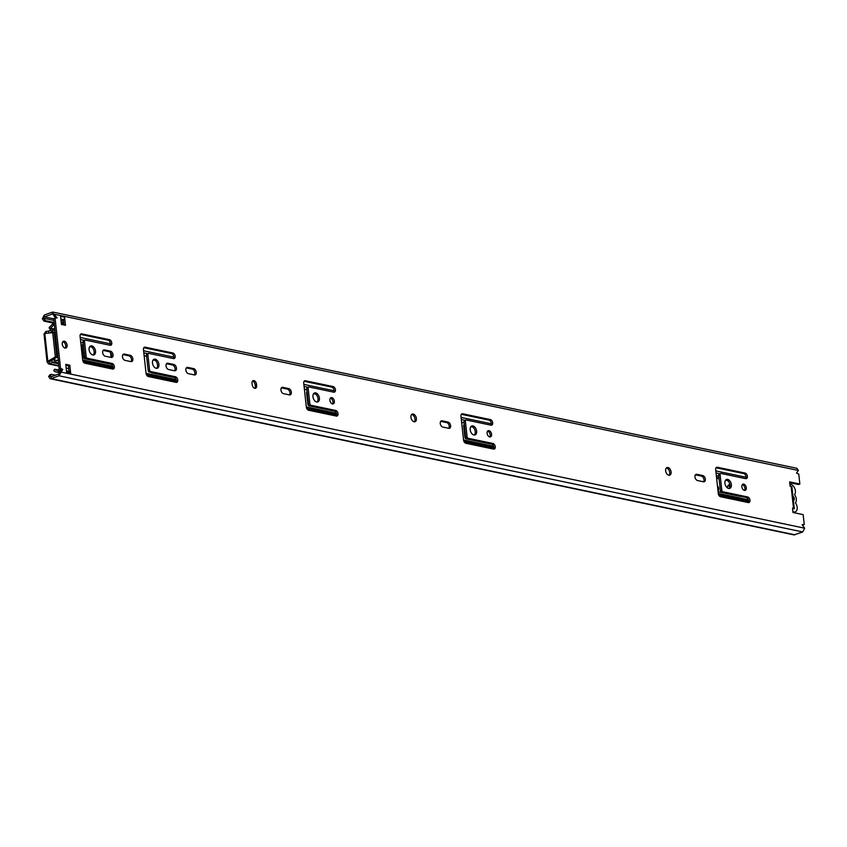 <?xml version="1.0" encoding="UTF-8"?>
<svg xmlns="http://www.w3.org/2000/svg" width="847" height="847" viewBox="0 0 847 847"><rect width="100%" height="100%" fill="white"/><g stroke="black" fill="none" stroke-linecap="round" stroke-linejoin="round"><path stroke-width="1.27" d="M54.102 322.463L45.41 320.642L43.737 318.292L44.277 315.052L42.35 318.8L43.737 318.292L53.88 320.42M45.41 320.642L44.023 321.151L42.35 318.8M54.187 323.279L44.023 321.151M64.605 317.233L65.484 325.29L61.418 324.443L60.55 316.386L64.605 317.233A1.948 1.408 101.9 0 1 63.419 319.594A1.948 1.408 101.9 0 1 63.387 319.605L60.995 320.484M64.001 324.983L63.419 319.594M70.693 373.262L66.638 372.405L65.759 364.348L69.814 365.205L70.693 373.262A1.948 1.408 -78.1 0 0 69.676 371.875L66.5 371.208M59.142 368.921L61.397 369.927L58.814 373.982L50.989 376.841L50.015 376.036L50.989 376.841L51.18 378.651L50.111 378.704L794.073 534.902L802.723 531.948L804.65 528.2L802.12 524.642L804.258 524.558L803.178 514.637L792.972 512.488L792.506 508.147L793.501 508.359A3.07 0.868 -6.2 0 1 794.306 508.835L791.924 486.919A3.07 0.868 -6.2 0 0 791.119 486.432L790.124 486.231L789.648 481.879L799.854 484.018L798.774 474.098L796.519 473.092L798.372 470.456L796.889 468.296L52.927 312.098L52.101 312.194L57.183 317.858L53.668 318.451L59.142 368.921L60.539 368.413L55.055 317.943M789.743 482.695L798.456 484.526L799.854 484.018M61.397 369.927L62.784 369.419L59.004 375.793L58.814 373.982M59.544 372.564L60.931 372.055L804.65 528.2M50.111 378.704L48.628 376.544L49.846 374.808L51.244 374.3L55.489 375.189M52.016 376.46L50.015 376.036L51.244 374.3M50.015 376.036L48.628 376.544M794.899 534.806L51.18 378.651L59.004 375.793L802.723 531.948M53.7 318.811L44.468 316.873L52.302 314.015L52.101 312.194L44.277 315.052M798.372 470.456L54.663 314.301L53.266 314.809L52.535 313.962M69.083 371.748L68.427 365.713L69.814 365.205M65.844 365.163L68.427 365.713M80.444 334.396L108.098 340.198A2.933 1.842 -110.1 0 1 110.11 342.304A2.933 1.842 -110.1 0 1 110.015 345.269M81.757 333.866L109.485 339.689A2.933 1.842 -110.1 0 1 111.677 342.379A2.933 1.842 -110.1 0 1 110.798 345.237A2.933 1.842 -110.1 0 1 110.099 345.28L85.335 340.081A1.461 0.921 69.9 0 0 84.986 340.102A1.461 0.921 69.9 0 0 84.499 341.267L86.161 356.651A1.461 0.921 69.9 0 0 87.305 358.249L112.069 363.448A2.933 1.842 -110.1 0 1 114.26 366.137A2.933 1.842 -110.1 0 1 113.382 369.006A2.933 1.842 -110.1 0 1 112.672 369.048L84.944 363.225A2.933 1.842 -110.1 0 1 82.657 360.007L80.073 336.248A2.933 1.842 -110.1 0 1 81.058 333.909A2.933 1.842 -110.1 0 1 81.757 333.866L80.486 334.332M83.938 340.589A1.461 0.921 69.9 0 0 83.588 340.61A1.461 0.921 69.9 0 0 83.101 341.775L84.774 357.159A1.461 0.921 69.9 0 0 85.918 358.757L110.682 363.956A2.933 1.842 -110.1 0 1 112.693 366.073A2.933 1.842 -110.1 0 1 112.598 369.027M111.179 357.455L105.229 356.216A3.303 2.075 -110.1 0 1 102.762 353.188A3.303 2.075 -110.1 0 1 103.758 349.97A3.303 2.075 -110.1 0 1 104.552 349.917L110.491 351.166A3.303 2.075 -110.1 0 1 112.958 354.194A3.303 2.075 -110.1 0 1 111.963 357.413A3.303 2.075 -110.1 0 1 111.179 357.455M103.143 350.425A3.303 2.075 -110.1 0 1 103.154 350.425L109.104 351.674A3.303 2.075 -110.1 0 1 111.402 354.12A3.303 2.075 -110.1 0 1 111.201 357.466M147.336 353.898A1.461 0.921 69.9 0 0 146.976 353.919A1.461 0.921 69.9 0 0 146.489 355.094L148.161 370.467A1.461 0.921 69.9 0 0 149.305 372.066L174.069 377.264A2.933 1.842 -110.1 0 1 176.081 379.382A2.933 1.842 -110.1 0 1 175.985 382.336M150.692 371.558L175.456 376.756A2.933 1.842 -110.1 0 1 177.648 379.445A2.933 1.842 -110.1 0 1 176.769 382.315A2.933 1.842 -110.1 0 1 176.07 382.357L148.331 376.534A2.933 1.842 -110.1 0 1 146.044 373.315L143.471 349.557A2.933 1.842 -110.1 0 1 144.445 347.217A2.933 1.842 -110.1 0 1 145.144 347.175L172.873 352.998A2.933 1.842 -110.1 0 1 175.075 355.687A2.933 1.842 -110.1 0 1 174.186 358.546A2.933 1.842 -110.1 0 1 173.487 358.588L148.723 353.39A1.461 0.921 69.9 0 0 148.373 353.411A1.461 0.921 69.9 0 0 147.886 354.586L149.559 369.959A1.461 0.921 69.9 0 0 150.692 371.558L149.305 372.066M143.831 347.704L171.486 353.506A2.933 1.842 -110.1 0 1 173.508 355.613A2.933 1.842 -110.1 0 1 173.402 358.577M174.567 370.764L168.627 369.525A3.303 2.075 -110.1 0 1 166.15 366.497A3.303 2.075 -110.1 0 1 167.145 363.278A3.303 2.075 -110.1 0 1 167.939 363.236L173.879 364.475A3.303 2.075 -110.1 0 1 176.345 367.503A3.303 2.075 -110.1 0 1 175.35 370.721A3.303 2.075 -110.1 0 1 174.567 370.764A3.303 2.075 -110.1 0 0 174.789 367.429A3.303 2.075 -110.1 0 0 172.492 364.983L173.879 364.475M167.939 363.236L166.552 363.734A3.303 2.075 -110.1 0 1 166.552 363.734L172.492 364.983M124.361 354.078L130.3 355.327A3.303 2.075 -110.1 0 1 132.767 358.345A3.303 2.075 -110.1 0 1 131.772 361.574A3.303 2.075 -110.1 0 1 130.989 361.616L125.038 360.367A3.303 2.075 -110.1 0 1 122.571 357.349A3.303 2.075 -110.1 0 1 123.567 354.131A3.303 2.075 -110.1 0 1 124.361 354.078L122.963 354.586A3.303 2.075 -110.1 0 1 122.963 354.586L128.913 355.835A3.303 2.075 -110.1 0 1 131.211 358.281A3.303 2.075 -110.1 0 1 131.01 361.627M187.748 367.386L193.688 368.636A3.303 2.075 -110.1 0 1 196.155 371.664A3.303 2.075 -110.1 0 1 195.159 374.882A3.303 2.075 -110.1 0 1 194.376 374.925L188.436 373.675A3.303 2.075 -110.1 0 1 185.959 370.658A3.303 2.075 -110.1 0 1 186.954 367.439A3.303 2.075 -110.1 0 1 187.748 367.386L186.361 367.894A3.303 2.075 -110.1 0 1 186.361 367.894L192.301 369.144A3.303 2.075 -110.1 0 1 194.598 371.589A3.303 2.075 -110.1 0 1 194.397 374.935M282.834 387.354L281.437 387.862A3.303 2.075 -110.1 0 1 281.437 387.862L287.387 389.112A3.303 2.075 -110.1 0 1 289.685 391.558A3.303 2.075 -110.1 0 1 289.473 394.893L283.512 393.643A3.303 2.075 -110.1 0 1 281.045 390.626A3.303 2.075 -110.1 0 1 282.04 387.397A3.303 2.075 -110.1 0 1 282.834 387.354L288.774 388.604A3.303 2.075 -110.1 0 1 291.241 391.621A3.303 2.075 -110.1 0 1 290.246 394.85A3.303 2.075 -110.1 0 1 289.462 394.893M252.194 384.676L252.046 383.278A3.303 2.075 -110.1 0 1 253.147 380.652A3.303 2.075 -110.1 0 1 256.503 384.22L256.652 385.618A3.303 2.075 -110.1 0 1 255.561 388.244A3.303 2.075 -110.1 0 1 252.194 384.676M252.522 381.108A3.303 2.075 -110.1 0 1 255.116 384.729L255.265 386.126A3.303 2.075 -110.1 0 1 254.788 388.297M719.558 473.971A1.461 0.921 69.9 0 0 719.198 473.992A1.461 0.921 69.9 0 0 718.711 475.167L720.405 490.678A1.461 0.921 69.9 0 0 721.549 492.287L746.302 497.485A2.933 1.842 -110.1 0 1 748.325 499.592A2.933 1.842 -110.1 0 1 748.229 502.546M722.936 491.779L747.7 496.977A2.933 1.842 -110.1 0 1 749.891 499.656A2.933 1.842 -110.1 0 1 749.002 502.525A2.933 1.842 -110.1 0 1 748.303 502.567L720.575 496.744A2.933 1.842 -110.1 0 1 718.288 493.536L715.694 469.63A2.933 1.842 -110.1 0 1 716.668 467.29A2.933 1.842 -110.1 0 1 717.367 467.248L745.095 473.071A2.933 1.842 -110.1 0 1 747.298 475.76A2.933 1.842 -110.1 0 1 746.408 478.619A2.933 1.842 -110.1 0 1 745.709 478.661L720.945 473.462A1.461 0.921 69.9 0 0 720.596 473.484A1.461 0.921 69.9 0 0 720.109 474.659L721.792 490.169A1.461 0.921 69.9 0 0 722.936 491.779L721.549 492.287M716.054 467.777L743.708 473.579A2.933 1.842 -110.1 0 1 745.731 475.686A2.933 1.842 -110.1 0 1 745.625 478.65M703.476 481.784L697.515 480.524A3.261 2.054 -110.1 0 1 695.08 477.549A3.261 2.054 -110.1 0 1 696.065 474.362A3.261 2.054 -110.1 0 1 696.837 474.32L702.798 475.569A3.261 2.054 -110.1 0 1 705.244 478.555A3.261 2.054 -110.1 0 1 704.259 481.731A3.261 2.054 -110.1 0 1 703.476 481.784A3.261 2.054 -110.1 0 0 703.677 478.481A3.261 2.054 -110.1 0 0 701.411 476.078L702.798 475.569M696.837 474.32L695.451 474.818A3.261 2.054 -110.1 0 1 695.451 474.818L701.411 476.078M461.34 414.299L488.984 420.101A2.933 1.842 -110.1 0 1 491.006 422.208A2.933 1.842 -110.1 0 1 490.911 425.162M462.653 413.77L490.381 419.593A2.933 1.842 -110.1 0 1 492.573 422.282A2.933 1.842 -110.1 0 1 491.694 425.141A2.933 1.842 -110.1 0 1 490.985 425.183L466.231 419.985A1.461 0.921 69.9 0 0 465.871 420.006A1.461 0.921 69.9 0 0 465.384 421.171L467.078 436.692A1.461 0.921 69.9 0 0 468.211 438.301L492.975 443.5A2.933 1.842 -110.1 0 1 495.167 446.178A2.933 1.842 -110.1 0 1 494.288 449.048A2.933 1.842 -110.1 0 1 493.589 449.09L465.85 443.267A2.933 1.842 -110.1 0 1 463.563 440.048L460.969 416.152A2.933 1.842 -110.1 0 1 461.943 413.812A2.933 1.842 -110.1 0 1 462.653 413.77L461.382 414.236M464.834 420.493A1.461 0.921 69.9 0 0 464.484 420.514A1.461 0.921 69.9 0 0 463.997 421.679L465.681 437.2A1.461 0.921 69.9 0 0 466.824 438.799L491.588 444.008A2.933 1.842 -110.1 0 1 493.6 446.115A2.933 1.842 -110.1 0 1 493.505 449.069M442.123 420.832L440.726 421.34A3.261 2.054 -110.1 0 1 440.726 421.34L446.687 422.589A3.261 2.054 -110.1 0 1 448.952 425.003A3.261 2.054 -110.1 0 1 448.762 428.307L442.79 427.047A3.261 2.054 -110.1 0 1 440.355 424.061A3.261 2.054 -110.1 0 1 441.34 420.885A3.261 2.054 -110.1 0 1 442.123 420.832L448.084 422.092A3.261 2.054 -110.1 0 1 450.519 425.067A3.261 2.054 -110.1 0 1 449.535 428.254A3.261 2.054 -110.1 0 1 448.762 428.296M304.105 381.288L331.759 387.09A2.933 1.842 -110.1 0 1 333.771 389.197A2.933 1.842 -110.1 0 1 333.676 392.15M305.418 380.758L333.146 386.581A2.933 1.842 -110.1 0 1 335.338 389.271A2.933 1.842 -110.1 0 1 334.459 392.129A2.933 1.842 -110.1 0 1 333.75 392.172L308.996 386.973A1.461 0.921 69.9 0 0 308.636 386.994A1.461 0.921 69.9 0 0 308.149 388.159L309.843 403.68A1.461 0.921 69.9 0 0 310.987 405.279L335.74 410.477A2.933 1.842 -110.1 0 1 337.932 413.167A2.933 1.842 -110.1 0 1 337.053 416.036A2.933 1.842 -110.1 0 1 336.354 416.078L308.615 410.255A2.933 1.842 -110.1 0 1 306.328 407.036L303.734 383.14A2.933 1.842 -110.1 0 1 304.708 380.801A2.933 1.842 -110.1 0 1 305.418 380.758L304.147 381.224M307.599 387.481A1.461 0.921 69.9 0 0 307.249 387.503A1.461 0.921 69.9 0 0 306.762 388.667L308.446 404.188A1.461 0.921 69.9 0 0 309.589 405.787L334.353 410.986A2.933 1.842 -110.1 0 1 336.365 413.103A2.933 1.842 -110.1 0 1 336.27 416.057M319.393 398.101A4.764 2.996 -110.1 0 1 317.816 401.902A4.764 2.996 -110.1 0 1 313.358 398.461A4.764 2.996 -110.1 0 1 314.544 392.955A4.764 2.996 -110.1 0 1 319.393 398.101M334.353 401.245A3.303 2.075 -110.1 0 1 333.252 403.871A3.303 2.075 -110.1 0 1 330.171 401.489A3.303 2.075 -110.1 0 1 330.997 397.677A3.303 2.075 -110.1 0 1 334.353 401.245M476.628 431.112A4.764 2.996 -110.1 0 1 475.051 434.913A4.764 2.996 -110.1 0 1 470.593 431.472A4.764 2.996 -110.1 0 1 471.779 425.967A4.764 2.996 -110.1 0 1 476.628 431.112M491.588 434.257A3.303 2.075 -110.1 0 1 490.487 436.883A3.303 2.075 -110.1 0 1 487.406 434.5A3.303 2.075 -110.1 0 1 488.221 430.689A3.303 2.075 -110.1 0 1 491.588 434.257M416.385 418.471A4.044 2.541 -110.1 0 1 415.041 421.69A4.044 2.541 -110.1 0 1 411.261 418.767A4.044 2.541 -110.1 0 1 412.267 414.098A4.044 2.541 -110.1 0 1 416.385 418.471M671.099 471.948A4.044 2.541 -110.1 0 1 669.755 475.167A4.044 2.541 -110.1 0 1 665.986 472.245A4.044 2.541 -110.1 0 1 666.981 467.576A4.044 2.541 -110.1 0 1 671.099 471.948M746.302 487.734A3.303 2.075 -110.1 0 1 745.212 490.371A3.303 2.075 -110.1 0 1 742.131 487.978A3.303 2.075 -110.1 0 1 742.946 484.166A3.303 2.075 -110.1 0 1 746.302 487.734M731.353 484.6A4.764 2.996 -110.1 0 1 729.765 488.401A4.764 2.996 -110.1 0 1 725.318 484.95A4.764 2.996 -110.1 0 1 726.493 479.444A4.764 2.996 -110.1 0 1 731.353 484.6M67.104 345.131A3.589 2.266 -110.1 0 1 65.907 348.001A3.589 2.266 -110.1 0 1 62.551 345.396A3.589 2.266 -110.1 0 1 63.451 341.246A3.589 2.266 -110.1 0 1 67.104 345.131M158.918 364.411A4.764 2.996 -110.1 0 1 157.341 368.212A4.764 2.996 -110.1 0 1 152.884 364.761A4.764 2.996 -110.1 0 1 154.069 359.255A4.764 2.996 -110.1 0 1 158.918 364.411M95.531 351.103A4.764 2.996 -110.1 0 1 93.943 354.904A4.764 2.996 -110.1 0 1 89.496 351.452A4.764 2.996 -110.1 0 1 90.682 345.947A4.764 2.996 -110.1 0 1 95.531 351.103M60.539 368.413L62.784 369.419M313.898 393.347A4.764 2.996 -110.1 0 1 318.006 398.609A4.764 2.996 -110.1 0 1 317.064 402.018M330.372 398.132A3.303 2.075 -110.1 0 1 332.956 401.753A3.303 2.075 -110.1 0 1 332.49 403.924M471.133 426.359A4.764 2.996 -110.1 0 1 475.241 431.621A4.764 2.996 -110.1 0 1 474.299 435.03M487.607 431.144A3.303 2.075 -110.1 0 1 490.191 434.765A3.303 2.075 -110.1 0 1 489.714 436.936M411.631 414.511A4.044 2.541 -110.1 0 1 414.988 418.979A4.044 2.541 -110.1 0 1 414.278 421.774M666.345 467.999A4.044 2.541 -110.1 0 1 669.712 472.457A4.044 2.541 -110.1 0 1 669.003 475.262M742.321 484.632A3.303 2.075 -110.1 0 1 744.915 488.243A3.303 2.075 -110.1 0 1 744.439 490.413M725.847 479.836A4.764 2.996 -110.1 0 1 729.955 485.109A4.764 2.996 -110.1 0 1 729.023 488.507M62.816 341.69A3.589 2.266 -110.1 0 1 65.717 345.64A3.589 2.266 -110.1 0 1 65.145 348.064M153.423 359.647A4.764 2.996 -110.1 0 1 157.531 364.919A4.764 2.996 -110.1 0 1 156.589 368.329M90.036 346.338A4.764 2.996 -110.1 0 1 94.144 351.611A4.764 2.996 -110.1 0 1 93.202 355.02M802.437 525.087L804.258 524.558M53.266 314.809L55.479 317.932M792.877 511.599A5.823 3.663 69.9 0 0 795.238 511.884A5.823 3.663 69.9 0 0 795.439 502.864A5.823 3.663 69.9 0 0 794.55 494.648A5.823 3.663 69.9 0 0 794.634 488.105A5.823 3.663 69.9 0 0 789.923 484.41M793.438 500.768A2.795 1.758 69.9 0 0 794.232 498.597A2.795 1.758 69.9 0 0 792.908 495.982M111.539 364.401L84.52 358.726A1.461 0.921 -110.1 0 1 83.387 357.116L82.148 345.714A1.461 0.921 -110.1 0 1 82.635 344.538A1.461 0.921 -110.1 0 1 82.985 344.528L83.408 344.613M82.18 345.11L83.493 345.385M89.718 346.688L91.878 347.143M111.073 357.434L110.544 352.638M174.927 377.709L151.952 372.881A1.461 0.921 -110.1 0 1 151.338 372.5M153.106 359.996L155.276 360.451M335.094 411.335L308.996 405.851A1.461 0.921 -110.1 0 1 307.853 404.252L306.614 392.839A1.461 0.921 -110.1 0 1 307.09 391.674M313.591 393.686L315.751 394.141M492.329 444.347L466.041 438.831A1.461 0.921 -110.1 0 1 464.897 437.221L463.658 425.819A1.461 0.921 -110.1 0 1 464.145 424.643A1.461 0.921 -110.1 0 1 464.315 424.612M463.69 425.205L464.4 425.353M470.816 426.708L472.986 427.153M740.892 496.342A1.461 0.921 -110.1 0 1 740.765 496.416A1.461 0.921 -110.1 0 1 740.416 496.437L718.097 491.747M716.636 478.311L719.114 478.83M725.54 480.185L727.7 480.641M716.551 477.549L719.029 478.068M61.302 370.065L60.518 369.536M58.147 369.927L54.684 369.207A5.198 3.759 -78.1 0 0 56.336 370.213A5.198 3.759 -78.1 0 0 57.977 370.065L59.301 368.985M60.095 369.345L60.37 370.054L58.591 371.515L58.009 370.044M51.254 329.292L49.804 328.985L49.084 327.641L52.683 323.882A1.969 1.429 -78.1 0 1 53.732 323.416L53.499 325.184L49.804 328.985M54.399 325.237L53.499 325.184L54.42 325.375M54.684 369.207L53.742 370.605A6.988 5.05 -78.1 0 0 55.966 371.96A6.988 5.05 -78.1 0 0 58.168 371.769A1.969 1.429 -78.1 0 0 58.591 371.515L60.052 371.833M61.185 370.224L60.37 370.054L61.217 370.181M82.837 352.119A3.261 2.054 -110.1 0 1 84.393 353.612M84.806 357.349A3.261 2.054 -110.1 0 1 83.959 358.186A3.261 2.054 -110.1 0 1 83.821 358.228M83.165 355.094A3.261 2.054 -110.1 0 1 83.398 357.201M93.996 353.665A3.261 2.054 -110.1 0 1 94.144 352.924M717.451 485.85A3.261 2.054 -110.1 0 1 718.012 490.985M727.732 488.105L727.668 487.47A3.261 2.054 -110.1 0 1 728.748 484.876A3.261 2.054 -110.1 0 1 729.945 484.971M728.039 485.458A3.261 2.054 -110.1 0 1 729.828 487.099M58.591 363.797L52.186 362.452L51.709 360.43L49.37 361.775L49.835 363.797L52.186 362.452A4.659 3.367 101.9 0 1 54.123 362.103A4.659 3.367 101.9 0 1 54.166 362.114L55.722 362.463L56.198 360.282L58.252 360.716M58.835 366.073L48.957 363.998A2.425 1.747 101.9 0 0 49.962 363.818L49.835 363.797M51.709 360.43A6.892 4.987 101.9 0 1 54.579 359.911A6.892 4.987 101.9 0 1 54.642 359.922L56.198 360.282M55.722 362.463L58.507 363.045M47.686 362.283L56.855 357.296L54.166 332.469L44.796 333.453A2.425 0.688 173.8 0 0 44.023 334.057L47.051 361.891A2.425 0.688 173.8 0 0 47.686 362.283A2.425 1.747 101.9 0 0 48.957 363.998M46.31 333.199L46.32 331.389L48.766 330.986L48.755 332.797M49.327 361.605L47.824 361.288L55.351 356.979L52.652 332.151M55.351 356.979L56.855 357.296M44.796 333.453L47.824 361.288A2.425 0.688 173.8 0 0 47.051 361.891M44.7 333.485A2.425 1.747 101.9 0 1 46.32 331.442M48.766 330.986A4.659 3.367 101.9 0 0 50.661 329.917L52.038 328.488L52.927 330.171L51.561 331.59A6.892 4.987 101.9 0 1 50.439 332.522M52.927 330.171L54.981 330.595M52.038 328.488L54.811 329.07M789.817 483.393L791.596 484.696M61.153 321.945L63.737 322.485M63.557 320.875L61.238 320.388M63.387 319.605L60.836 319.075M793.501 508.359L791.119 486.432M108.098 340.198L109.485 339.689M110.682 363.956L112.069 363.448M85.918 358.757L87.305 358.249M84.774 357.159L86.161 356.651M83.101 341.775L84.499 341.267M109.104 351.674L110.491 351.166M103.154 350.425L104.552 349.917M174.069 377.264L175.456 376.756M148.161 370.467L149.559 369.959M146.489 355.094L147.886 354.586M171.486 353.506L172.873 352.998M143.884 347.641L145.144 347.175M128.913 355.835L130.3 355.327M192.301 369.144L193.688 368.636M287.387 389.112L288.774 388.604M255.265 386.126L256.652 385.618M255.116 384.729L256.503 384.22M746.302 497.485L747.7 496.977M720.405 490.678L721.792 490.169M718.711 475.167L720.109 474.659M743.708 473.579L745.095 473.071M716.107 467.713L717.367 467.248M488.984 420.101L490.381 419.593M491.588 444.008L492.975 443.5M466.824 438.799L468.211 438.301M465.681 437.2L467.078 436.692M463.997 421.679L465.384 421.171M446.687 422.589L448.084 422.092M331.759 387.09L333.146 386.581M334.353 410.986L335.74 410.477M309.589 405.787L310.987 405.279M308.446 404.188L309.843 403.68M306.762 388.667L308.149 388.159M82.35 344.75L82.985 344.528M82.657 359.964L112.767 366.285M146.044 373.273L176.165 379.594M306.318 406.931L336.418 413.251M463.553 439.942L493.653 446.263M718.277 493.42L748.377 499.741M718.849 476.395L716.371 475.876M464.135 422.918L461.647 422.388M306.9 389.906L304.412 389.376M146.616 356.248L144.138 355.729M83.228 342.94L80.751 342.421M66.161 368.064L68.745 368.604M748.6 501.403L718.785 495.146M493.886 447.925L464.061 441.668M336.651 414.914L306.826 408.646M176.356 381.256L146.584 375.009M112.969 367.947L83.197 361.701M82.72 360.42L112.895 366.751M146.118 373.728L176.282 380.059M306.381 407.375L336.555 413.717M463.616 440.387L493.79 446.729M718.341 493.875L748.504 500.206M748.409 499.857L718.288 493.536M493.695 446.38L463.563 440.048M336.46 413.368L306.328 407.036M176.197 379.721L146.055 373.389M112.81 366.412L82.667 360.081M69.062 371.526L66.479 370.986M66.458 370.817L69.041 371.357L66.458 370.795M80.211 337.455L110.406 343.797M143.598 350.764L173.794 357.106M303.872 384.411L334.067 390.753M461.107 417.423L491.292 423.765M715.831 470.911L746.016 477.242M63.906 324.083L61.323 323.543M54.42 325.449L52.683 323.882M80.73 342.23L83.207 342.749M144.117 355.539L146.595 356.058M304.391 389.186L306.879 389.705M461.626 422.198L464.114 422.717M716.35 475.675L718.828 476.205M719.855 473.759L716.054 472.965M465.13 420.281L461.329 419.477M307.895 387.27L304.094 386.465M147.749 353.644L143.821 352.818M84.361 340.335L80.433 339.509M59.851 372.119L58.168 371.769M55.542 335.793L54.494 335.571M49.962 363.818L58.792 365.671M54.166 362.114L54.642 359.922L58.252 360.684L54.579 359.911M54.473 335.306L55.521 335.518M50.661 329.917L51.561 331.59L55.171 332.352M54.367 334.364L55.415 334.586M84.986 340.102L83.588 340.61M148.373 353.411L146.976 353.919M720.596 473.484L719.198 473.992M465.871 420.006L464.484 420.514M308.636 386.994L307.249 387.503M793.343 512.573L795.238 511.884M55.966 371.96L59.502 372.701M61.196 322.326L63.769 322.866"/></g></svg>
